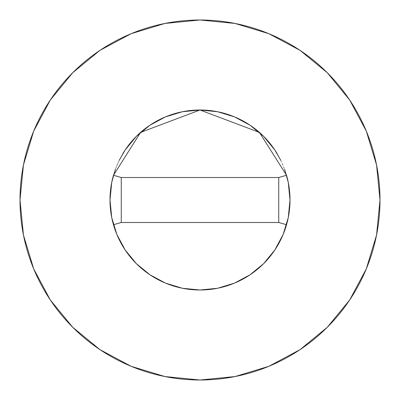<?xml version="1.0" encoding="UTF-8"?>
<svg xmlns="http://www.w3.org/2000/svg" width="400" height="400" viewBox="0 0 400 400"><rect width="100%" height="100%" fill="white"/><g stroke="black" fill="none" stroke-linecap="round" stroke-linejoin="round"><path stroke-width="0.3" stroke-dasharray="2 1.5" d="M286.53 175.255A90 90 0 0 0 277.135 153.63M122.865 153.63A90 90 0 0 0 113.47 175.255M349.63 300.05L366.3 268.885L376.54 235.115L380 200A180 180 0 0 0 200 20A180 180 0 0 0 20 200A180 180 0 0 0 200 380A180 180 0 0 0 380 200L376.54 164.885L366.3 131.115L349.665 99.995M110 200.03L110 200A90 90 0 0 0 200 290A90 90 0 0 0 290 200L290 199.97M115.395 169.3L119.215 160.33M280.785 160.33L284.605 169.3M300.05 50.37L268.885 33.7L235.115 23.46L200 20L164.885 23.46L131.115 33.7L99.995 50.335M50.37 99.95L33.7 131.115L23.46 164.885L20 200L23.46 235.115L33.7 268.885L50.335 300.005M99.95 349.63L131.115 366.3L164.885 376.54L200 380L235.115 376.54L268.885 366.3L300.005 349.665M278.75 222.5L121.25 222.5L121.25 177.5L278.75 177.5L278.75 222.5L121.25 222.5L121.25 177.5L278.75 177.5L278.75 222.5"/><path stroke-width="0.6" d="M113.47 175.255A90 90 0 0 0 110 200A90 90 0 0 1 113.465 175.275L140.565 132.415L200 110L259.435 132.415L286.535 175.275A90 90 0 0 1 290 200A90 90 0 0 0 286.53 175.255M277.135 153.63A90 90 0 0 0 122.865 153.63M20 200A180 180 0 0 1 200 20A180 180 0 0 1 380 200A180 180 0 0 1 200 380A180 180 0 0 1 20 200L23.46 235.115L33.7 268.885L50.335 300.005L72.72 327.28L99.995 349.665L131.115 366.3L164.885 376.54L200 380L235.115 376.54L268.885 366.3L300.005 349.665L327.28 327.28L349.665 300.005L366.3 268.885L376.54 235.115L380 200L376.54 164.885L366.3 131.115L349.665 99.995L327.28 72.72L300.005 50.335L268.885 33.7L235.115 23.46L200 20L164.885 23.46L131.115 33.7L99.995 50.335L72.72 72.72L50.335 99.995L33.7 131.115L23.46 164.885L20 200M284.605 169.3L288.27 182.44L290 200L288.27 217.56L283.15 234.44L274.83 250L263.64 263.64L250 274.83L234.44 283.15L217.56 288.27L200 290L182.44 288.27L165.56 283.15L150 274.83L136.36 263.64L125.17 250L116.85 234.44L111.73 217.56L110 200L111.73 182.44L115.395 169.3M119.215 160.33L125.17 150L136.36 136.36L150 125.17L165.56 116.85L182.44 111.73L200 110L217.56 111.73L234.44 116.85L250 125.17L263.64 136.36L274.83 150L280.785 160.33M349.665 99.995L327.28 72.72L300.05 50.37M99.995 50.335L72.72 72.72L50.37 99.95M50.335 300.005L72.72 327.28L99.95 349.63M300.005 349.665L327.28 327.28L349.63 300.05M113.465 224.725A90 90 0 0 1 110 200A90 90 0 0 0 286.535 224.725A90 90 0 0 1 113.465 224.725L121.25 222.5L113.465 224.725M290 200A90 90 0 0 1 286.535 224.725L278.75 222.5L286.535 224.725A90 90 0 0 0 286.535 175.275L278.75 177.5L286.535 175.275L259.435 132.415L200 110L140.565 132.415L113.465 175.275A90 90 0 0 0 110 200M121.25 177.5L113.465 175.275L121.25 177.5L121.25 222.5L278.75 222.5L278.75 177.5L121.25 177.5L121.25 222.5L278.75 222.5L278.75 177.5L121.25 177.5"/></g></svg>
